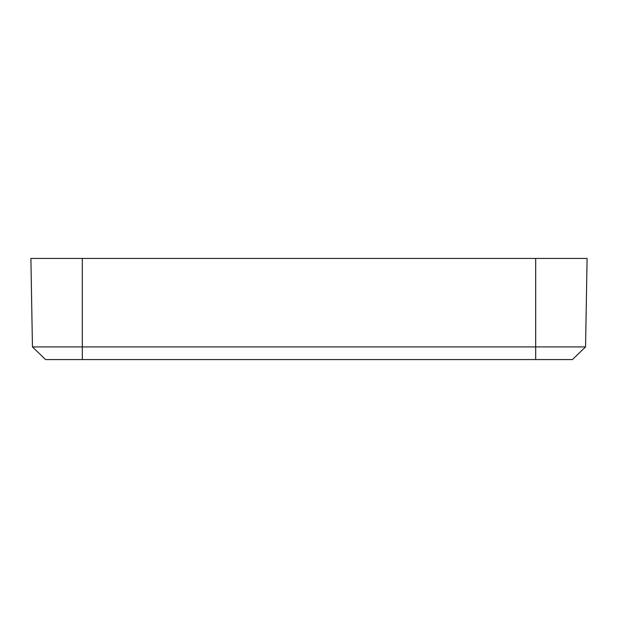 <?xml version="1.0" encoding="UTF-8"?>
<svg xmlns="http://www.w3.org/2000/svg" width="618" height="618" viewBox="0 0 618 618"><rect width="100%" height="100%" fill="white"/><g stroke="black" fill="none" stroke-linecap="round" stroke-linejoin="round"><path stroke-width="0.93" d="M585.555 346.922L572.469 359.56L45.531 359.56L32.445 346.922L585.555 346.922L587.1 258.44L30.9 258.44L32.445 346.922M82.31 258.44L82.31 359.56M535.69 359.56L535.69 258.44"/></g></svg>
